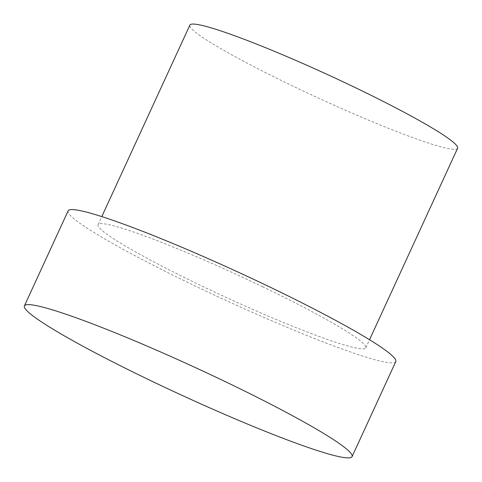 <?xml version="1.0" encoding="UTF-8"?>
<svg xmlns="http://www.w3.org/2000/svg" width="482" height="482" viewBox="0 0 482 482"><rect width="100%" height="100%" fill="white"/><g stroke="black" fill="none" stroke-linecap="round" stroke-linejoin="round"><path stroke-width="0.36" stroke-dasharray="2.41 1.81" d="M395.788 361.59A180.34 15.406 24.7 0 1 225.51 300.232A180.34 15.406 24.7 0 1 68.113 210.875M457.599 148.251A147.347 12.586 24.7 0 1 318.475 98.117A147.347 12.586 24.7 0 1 189.866 25.112M262.425 286.651A147.347 12.586 24.7 0 1 365.814 347.805A147.347 12.586 24.7 0 1 226.691 297.671A147.347 12.586 24.7 0 1 98.087 224.666A147.347 12.586 24.7 0 1 262.425 286.651M365.814 347.805L369.525 339.738M98.087 224.666L101.798 216.593"/><path stroke-width="0.72" d="M24.401 305.901L68.113 210.875A180.34 15.406 24.7 0 1 269.251 286.742A180.34 15.406 24.7 0 1 395.788 361.59L352.083 456.617A180.34 15.406 24.7 0 1 181.804 395.252A180.34 15.406 24.7 0 1 24.401 305.901A180.34 15.406 24.7 0 1 225.546 381.768A180.34 15.406 24.7 0 1 352.083 456.617M101.798 216.593L189.866 25.112A147.347 12.586 24.7 0 1 354.21 87.097A147.347 12.586 24.7 0 1 457.599 148.251L369.525 339.738"/></g></svg>
